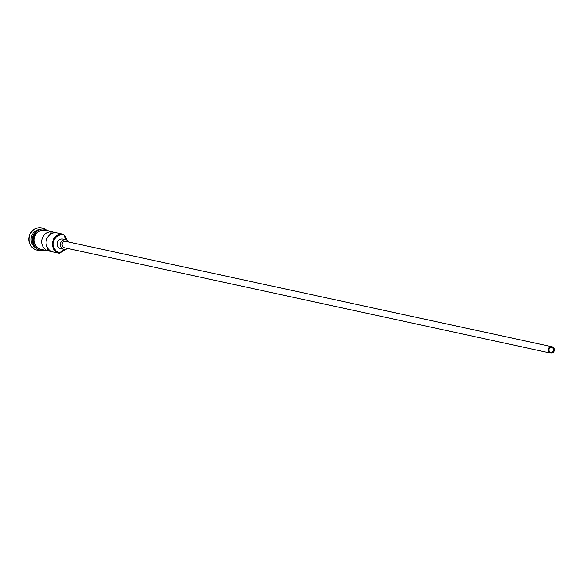 <?xml version="1.0" encoding="UTF-8"?>
<svg xmlns="http://www.w3.org/2000/svg" width="581" height="581" viewBox="0 0 581 581"><rect width="100%" height="100%" fill="white"/><g stroke="black" fill="none" stroke-linecap="round" stroke-linejoin="round"><path stroke-width="0.87" d="M64.026 235.073A9.071 8.519 102.2 0 0 63.721 235A9.071 8.519 102.2 0 0 53.437 241.979A9.071 8.519 102.2 0 0 59.763 252.699A9.071 8.519 102.2 0 0 60.068 252.757L59.407 253.28A9.717 9.122 -77.8 0 1 52.617 241.834A9.717 9.122 -77.8 0 1 63.583 234.303A9.717 9.122 -77.8 0 1 63.649 234.317L64.026 235.073A9.717 9.122 102.2 0 0 66.249 239.132A6.638 6.238 102.2 0 1 67.018 240.149M550.715 352.268A2.426 2.28 102.2 0 0 550.73 352.275A2.426 2.28 102.2 0 0 553.468 350.387A2.426 2.28 102.2 0 0 551.776 347.525A2.426 2.28 102.2 0 0 551.761 347.525A2.426 2.28 102.2 0 0 549.016 349.406A2.426 2.28 102.2 0 0 550.715 352.268M551.95 346.734A3.239 3.043 102.2 0 0 551.928 346.734A3.239 3.043 102.2 0 0 548.275 349.246A3.239 3.043 102.2 0 0 550.556 353.066A3.239 3.043 102.2 0 0 554.216 350.554A3.239 3.043 102.2 0 0 551.95 346.734M65.711 241.391A3.239 3.043 102.2 0 0 65.697 241.391A3.239 3.043 102.2 0 0 62.036 243.897A3.239 3.043 102.2 0 0 64.302 247.717A3.239 3.043 102.2 0 0 64.324 247.717A3.239 3.043 102.2 0 0 64.346 247.724M69.016 242.11A4.859 4.561 102.2 0 0 60.555 243.57A4.859 4.561 102.2 0 0 67.643 248.436M62.806 239.103A4.859 4.561 102.2 0 0 57.287 242.865A4.859 4.561 102.2 0 0 60.744 248.603M36.523 248.152A9.717 9.122 -77.8 0 1 31.287 237.251A9.717 9.122 -77.8 0 1 40.568 229.488M40.873 250.258A11.337 10.647 -77.8 0 1 37.264 250.142A11.337 10.647 -77.8 0 1 37.191 250.128A11.337 10.647 -77.8 0 1 29.268 236.772A11.337 10.647 -77.8 0 1 42.064 227.984A11.337 10.647 -77.8 0 1 42.137 227.999A11.337 10.647 -77.8 0 1 45.398 229.372M47.01 250.382L51.36 251.326A9.717 9.122 -77.8 0 1 46.313 240.432A9.717 9.122 -77.8 0 1 55.515 232.741L51.164 231.797A9.717 9.122 102.2 0 0 41.963 239.488A9.717 9.122 102.2 0 0 47.01 250.382L47.555 247.942M63.525 234.288L60.38 233.613M41.258 249.351A9.717 9.122 -77.8 0 1 41.193 249.336A9.717 9.122 -77.8 0 1 41.135 249.322A9.717 9.122 -77.8 0 1 34.344 237.876A9.717 9.122 -77.8 0 1 45.311 230.345A9.717 9.122 -77.8 0 1 45.369 230.359M59.407 253.28L56.146 252.575A9.717 9.122 -77.8 0 0 56.204 252.59L41.193 249.336M34.388 245.618A9.717 9.122 -77.8 0 1 37.576 230.911M35.267 246.874A9.717 9.122 -77.8 0 1 32.376 237.484A9.717 9.122 -77.8 0 1 38.898 230.134M37.119 250.106A11.337 10.647 -77.8 0 1 37.046 250.091A11.337 10.647 -77.8 0 1 36.973 250.077A11.337 10.647 -77.8 0 1 29.05 236.721A11.337 10.647 -77.8 0 1 41.847 227.934A11.337 10.647 -77.8 0 1 41.919 227.955M51.164 231.797L50.634 234.179M61.165 251.646A9.071 8.519 102.2 0 0 63.852 250.019M66.219 239.096A9.071 8.519 102.2 0 0 64.593 236.656M64.15 235.516A9.717 9.122 -77.8 0 1 67.055 240.164M65.057 249.394A9.717 9.122 -77.8 0 1 60.315 252.474M65.021 249.394A6.638 6.238 102.2 0 1 63.808 250.041A9.717 9.122 102.2 0 0 60.068 252.757M46.945 230.701A9.877 9.274 102.2 0 0 45.405 230.199A9.877 9.274 102.2 0 0 34.199 237.811A9.877 9.274 102.2 0 0 41.098 249.481A9.877 9.274 102.2 0 0 42.827 249.692M551.928 346.734L65.697 241.391M66.038 239.808L62.77 239.096M63.583 234.303L45.311 230.345M49.145 231.173L45.311 229.35C32.761 225.856 27.808 248.007 40.648 250.215L45.027 250.164M63.983 249.3L60.714 248.595M550.556 353.066L64.324 247.717"/></g></svg>
